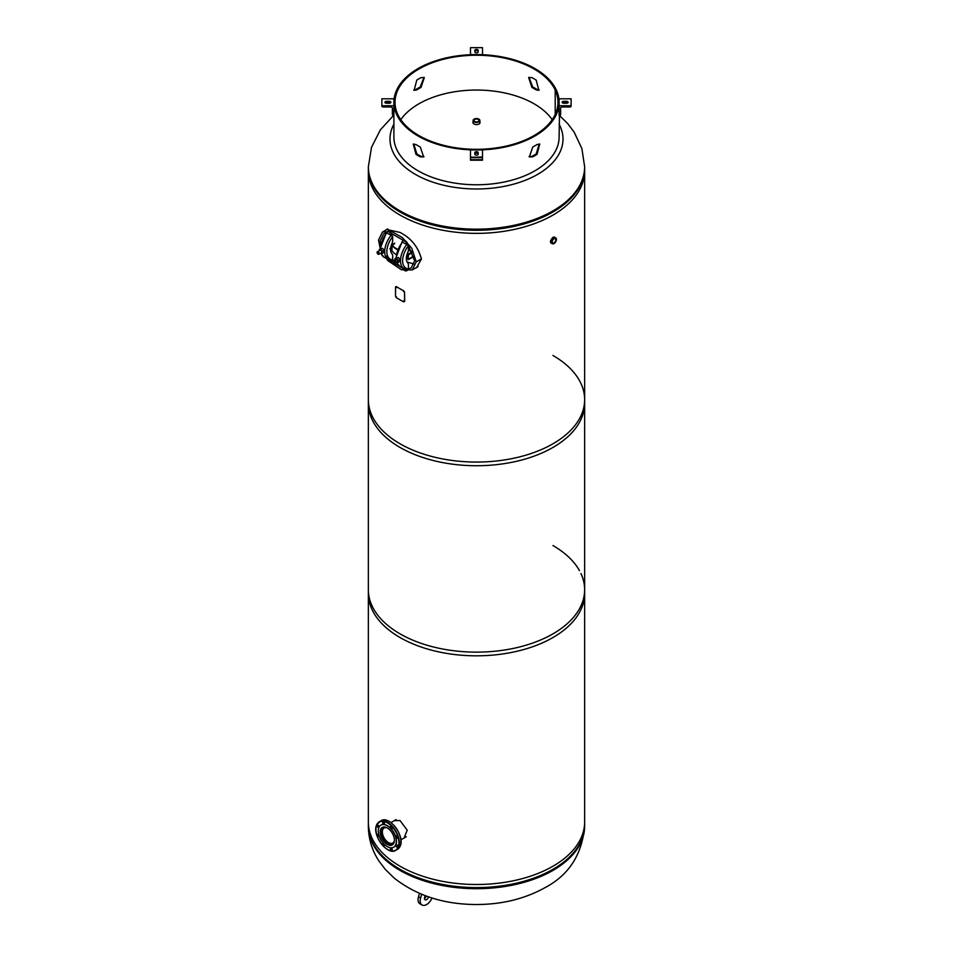 <?xml version="1.0" encoding="UTF-8"?>
<svg xmlns="http://www.w3.org/2000/svg" width="953" height="953" viewBox="0 0 953 953"><rect width="100%" height="100%" fill="white"/><g stroke="black" fill="none" stroke-linecap="round" stroke-linejoin="round"><path stroke-width="1.43" d="M555.194 237.595L552.966 237.297C549.667 241.085 549.667 243.027 552.966 243.122M400.034 211.995A108.142 62.433 0 0 0 517.884 225.539A108.142 62.433 0 0 0 584.642 167.859L584.642 403.31A108.142 62.433 0 0 1 517.884 460.978A108.142 62.433 0 0 1 400.034 447.445A108.142 62.433 0 0 1 368.358 403.31L368.358 167.859A108.142 62.433 0 0 0 400.034 211.995M414.662 268.543L416.521 267.686L421.417 259.025C418.296 247.041 411.16 238.179 400.034 232.425L386.525 229.459L385.465 230.292M415.746 267.924L417.057 267.364M584.642 399.629L584.642 593.385A108.142 62.433 0 0 1 517.884 651.066A108.142 62.433 0 0 1 400.034 637.533A108.142 62.433 0 0 1 368.358 593.385L368.358 399.629A108.142 62.433 0 0 0 400.034 443.776A108.142 62.433 0 0 0 517.884 457.309A108.142 62.433 0 0 0 584.642 399.629A108.142 62.433 0 0 0 580.949 383.463M580.925 383.416A108.142 62.433 0 0 0 552.966 355.481M584.642 589.704L584.642 825.155A108.142 62.433 0 0 1 517.884 882.835A108.142 62.433 0 0 1 400.034 869.303A108.142 62.433 0 0 1 368.358 825.155L368.358 589.704A108.142 62.433 0 0 0 400.034 633.852A108.142 62.433 0 0 0 517.884 647.385A108.142 62.433 0 0 0 584.642 589.704A108.142 62.433 0 0 0 580.949 573.539M579.484 570.644A108.142 62.433 0 0 0 552.966 545.557M404.143 837.949L407.205 830.194L400.034 820.557L394.316 820.64M473.117 121.853A3.562 2.061 0 0 0 473.975 123.961A3.562 2.061 0 0 0 478.382 124.259A3.562 2.061 0 0 0 479.883 121.853M559.101 124.2A86.509 49.949 180 0 1 537.671 174.351A86.509 49.949 180 0 1 415.329 174.351A86.509 49.949 180 0 1 393.899 124.2M368.358 170.932A108.142 62.433 -0 0 0 435.116 228.613A108.142 62.433 -0 0 0 552.966 215.08A108.142 62.433 -0 0 0 584.642 170.932L584.642 166.739A108.142 62.433 180 0 1 552.966 210.887A108.142 62.433 180 0 1 435.116 224.42A108.142 62.433 180 0 1 368.358 166.739L368.358 170.932M552.966 866.217A108.142 62.433 180 0 1 435.116 879.75A108.142 62.433 180 0 1 368.358 822.07L368.358 826.275A108.142 62.433 0 0 0 435.116 883.955A108.142 62.433 0 0 0 552.966 870.411A108.142 62.433 0 0 0 584.642 826.275L584.642 822.07A108.142 62.433 180 0 1 552.966 866.217M408.444 268.877L411.16 267.972L414.638 260.931L408.444 245.826A16.272 9.399 120 0 0 402.607 260.729A16.272 9.399 120 0 0 408.444 268.925L408.444 265.244A6.004 3.467 -60 0 0 407.705 262.897A11.019 6.361 120 0 1 407.705 252.688A6.004 3.467 -60 0 0 408.444 249.472L408.313 245.016L407.407 244.957A3.955 2.287 -120 0 0 402.75 240.918A3.955 2.287 -120 0 0 402.047 241.859L407.407 244.957M403.536 240.49L391.218 233.378M385.846 233.128L383.594 233.973L380.128 241.002L380.7 245.183M389.408 261.658L401.463 269.794L412.292 269.913L416.235 261.861L411.803 248.411L402.345 237.559L391.754 231.627L382.475 232.02L378.532 240.085L380.056 247.637M386.31 256.107L389.229 259.502M391.242 261.467L402.678 268.317M407.074 262.004L414.198 264.041M407.455 253.248L408.67 253.951A1.132 0.655 120 0 0 407.872 255.333L412.411 252.259M408.67 253.951L412.232 251.89M407.872 258.549L406.359 257.679L408.277 258.323L407.872 259.013A1.132 0.655 120 0 0 408.67 259.466L413.09 256.917M413.09 256.464L408.67 259.013M408.67 259.466L407.872 259.013M390.575 249.019L391.778 249.71A1.132 0.655 180 0 1 392.028 249.936L391.802 250.496A18.024 10.4 0 0 0 396.079 254.451M391.802 250.496L389.872 248.614M406.812 255.178L407.872 255.785M394.637 243.658L392.386 244.957M397.556 249.281A17.464 10.078 180 0 1 392.207 244.659L394.637 243.206M391.516 244.611L391.802 244.981A18.024 10.4 0 0 0 397.425 249.638M411.887 251.211A29.376 16.963 180 0 1 408.372 250.46M391.802 244.981L392.028 249.936M391.778 249.71L391.778 246.041A1.132 0.655 180 0 1 392.028 246.255M391.159 245.683L391.778 246.041L391.338 245.112M408.444 268.925L408.313 269.532A1.501 1.167 92.2 0 1 407.658 269.818L407.407 269.782A3.955 2.287 60 0 1 406.717 270.735A3.955 2.287 60 0 1 402.464 267.876M406.86 269.675L406.86 269.675A17.773 10.257 -60 0 1 404.167 268.865A17.773 10.257 -60 0 1 406.86 244.421M407.813 269.806A3.955 2.287 60 0 1 407.241 270.426A3.955 2.287 60 0 1 406.955 270.557M407.848 244.587L407.92 244.54A3.955 2.287 -120 0 0 403.286 240.609A3.955 2.287 -120 0 0 403.036 240.787M392.684 240.37L392.684 236.689A16.272 9.399 120 0 0 386.847 251.628A16.272 9.399 120 0 0 392.684 259.824L392.684 256.143A6.004 3.467 -60 0 0 391.933 253.784A11.019 6.361 120 0 1 391.933 243.587A6.004 3.467 -60 0 0 392.684 240.37M392.684 259.824L392.541 260.431A1.501 1.167 92.2 0 1 391.897 260.717L391.647 260.681A3.955 2.287 60 0 1 390.944 261.634A3.955 2.287 60 0 1 386.692 258.775M391.087 260.574L391.087 260.574A17.773 10.257 -60 0 1 388.395 259.764A17.773 10.257 -60 0 1 391.087 235.32L392.684 236.689M391.647 235.856A3.955 2.287 -120 0 0 386.989 231.805A3.955 2.287 -120 0 0 386.287 232.758L391.087 235.32M392.052 260.693A3.955 2.287 60 0 1 391.48 261.325A3.955 2.287 60 0 1 391.195 261.456M392.076 235.486L392.148 235.439A3.955 2.287 -120 0 0 387.514 231.508A3.955 2.287 -120 0 0 387.275 231.686M393.851 260.955A1.406 0.81 -120 0 0 393.851 263.254A1.406 0.81 -120 0 0 393.851 260.955M392.862 261.491A1.501 0.87 60 0 1 393.172 260.765A1.501 0.87 60 0 1 393.923 260.836A1.501 0.87 60 0 1 394.899 262.158A1.501 0.87 60 0 1 394.673 263.362A1.501 0.87 60 0 1 393.923 263.29A1.501 0.87 60 0 1 393.887 263.266M408.456 254.606L408.253 257.31L406.371 257.608M407.062 255.321L407.062 258.001M396.317 262.42L398.032 262.48L398.032 260.443L396.508 258.549L394.947 258.68L394.947 259.74M395.566 260.669A1.501 0.87 -120 0 0 397.02 261.956A1.501 0.87 -120 0 0 397.413 260.503A1.501 0.87 -120 0 0 396.222 259.24A1.501 0.87 -120 0 0 395.424 259.966M398.032 262.48L399.903 261.396L399.903 259.371L398.378 257.465L394.947 258.68M396.508 258.549L398.378 257.465M398.032 260.443L399.903 259.371M380.557 253.307L382.26 253.391L382.26 251.366L380.712 249.424L379.187 249.567L379.187 250.639M381.641 252.628A1.501 0.87 -120 0 0 381.26 250.722A1.501 0.87 -120 0 0 379.806 250.341M379.187 249.567L381.057 248.483L382.582 248.352L380.712 249.424M382.26 251.366L384.13 250.282L382.582 248.352M382.26 253.391L384.13 252.319L384.13 250.282M397.604 837.937A1.31 0.762 -120 0 0 395.888 836.126A1.31 0.762 -120 0 0 397.604 837.937M392.148 828.479A1.31 0.762 -120 0 0 390.432 826.668A1.31 0.762 -120 0 0 392.148 828.479M384.416 824.023A1.31 0.762 -120 0 0 382.701 822.213A1.31 0.762 -120 0 0 384.416 824.023M378.96 827.18A1.31 0.762 -120 0 0 377.245 825.369A1.31 0.762 -120 0 0 378.96 827.18M378.829 834.947A1.31 0.762 -120 0 0 377.591 835.781A1.31 0.762 -120 0 0 379.032 835.614M383.654 843.631A1.31 0.762 -120 0 0 383.046 845.24A1.31 0.762 -120 0 0 384.142 844.132M392.148 850.005A1.31 0.762 -120 0 0 390.432 848.194A1.31 0.762 -120 0 0 392.148 850.005M397.604 846.86A1.31 0.762 -120 0 0 395.888 845.049A1.31 0.762 -120 0 0 397.604 846.86M395.626 844.989A12.77 7.374 60 0 1 393.672 847.241A12.77 7.374 60 0 1 382.272 841.964A12.77 7.374 60 0 1 378.949 827.383A12.77 7.374 60 0 1 380.914 825.131A12.77 7.374 60 0 1 392.302 830.42A12.77 7.374 60 0 1 395.626 844.989M380.974 825.095A12.77 7.374 60 0 1 381.045 825.06A12.77 7.374 60 0 1 392.445 830.337A12.77 7.374 60 0 1 395.769 844.918A12.77 7.374 60 0 1 393.803 847.169A12.77 7.374 60 0 1 393.744 847.205M393.887 843.143A10.09 5.825 -120 0 0 391.254 831.624A10.09 5.825 -120 0 0 382.248 827.442A10.09 5.825 -120 0 0 380.7 829.229A10.09 5.825 -120 0 0 383.332 840.749A10.09 5.825 -120 0 0 392.338 844.93A10.09 5.825 -120 0 0 393.887 843.143M389.312 821.641A16.237 9.375 60 0 1 400.903 841.702M393.148 844.275A9.947 5.742 60 0 1 385.596 841.249A9.947 5.742 60 0 1 381.438 831.445A9.947 5.742 60 0 1 383.213 827.073M394.423 840.594A8.648 4.991 60 0 1 392.803 843A8.648 4.991 60 0 1 386.132 840.677A8.648 4.991 60 0 1 382.356 831.969A8.648 4.991 60 0 1 384.154 828.014A8.648 4.991 60 0 1 387.049 827.812M478.263 121.507A2.49 1.441 0 0 0 478.99 120.483A2.49 1.441 0 0 0 477.453 119.161A2.49 1.441 0 0 0 474.737 119.47A2.49 1.441 0 0 0 474.01 120.483A2.49 1.441 0 0 0 475.547 121.817A2.49 1.441 0 0 0 478.263 121.507M478.894 121.865A3.383 1.954 180 0 1 475.202 122.294A3.383 1.954 180 0 1 473.117 120.483A3.383 1.954 180 0 1 474.106 119.113A3.383 1.954 180 0 1 477.798 118.684A3.383 1.954 180 0 1 479.883 120.483A3.383 1.954 180 0 1 478.894 121.865M554.027 238.786A2.49 1.441 120 0 0 552.395 240.978A2.49 1.441 120 0 0 552.776 242.979A2.49 1.441 120 0 0 554.027 242.848A2.49 1.441 120 0 0 555.659 240.656A2.49 1.441 120 0 0 555.277 238.655A2.49 1.441 120 0 0 554.027 238.786M554.027 238.059A3.383 1.954 -60 0 1 555.718 237.893A3.383 1.954 -60 0 1 556.23 240.597A3.383 1.954 -60 0 1 554.027 243.575A3.383 1.954 -60 0 1 552.335 243.742A3.383 1.954 -60 0 1 551.823 241.038A3.383 1.954 -60 0 1 554.027 238.059M539.243 90.035L536.992 89.415A82.601 47.686 0 0 0 534.907 88.176A82.601 47.686 0 0 0 532.715 86.949L528.998 77.324M556.29 89.939A82.601 47.686 0 0 0 534.907 68.556A82.601 47.686 0 0 0 444.884 58.216A82.601 47.686 0 0 0 393.899 102.281A82.601 47.686 0 0 0 418.093 136.005A82.601 47.686 0 0 0 508.116 146.345A82.601 47.686 0 0 0 559.101 102.281A82.601 47.686 0 0 0 556.29 89.939L555.206 90.106L555.206 114.455L555.206 90.106A81.481 47.042 0 0 0 534.109 69.021A81.481 47.042 0 0 0 445.325 58.824A81.481 47.042 0 0 0 395.019 102.281A81.481 47.042 0 0 0 418.891 135.54A81.481 47.042 0 0 0 507.675 145.738A81.481 47.042 0 0 0 557.981 102.281A81.481 47.042 0 0 0 555.206 90.106L556.29 89.939M559.101 115.551L559.101 98.814L571.121 98.814L571.121 106.057A1.132 0.917 -0 0 1 569.989 106.974L562.103 106.974A1.501 1.227 180 0 0 560.602 108.201L560.602 114.634A1.132 0.917 -0 0 1 559.482 115.551L559.101 137.077A82.601 47.686 180 0 1 508.116 181.141A82.601 47.686 180 0 1 418.093 170.801A82.601 47.686 180 0 1 393.899 137.077L393.899 105.747L381.879 105.747L381.879 98.814L393.899 98.814L393.899 105.747M416.008 154.374A82.601 47.686 0 0 0 418.093 155.625A82.601 47.686 0 0 0 420.285 156.84L423.668 156.935L420.285 147.036A82.601 47.686 180 0 1 418.093 145.809A82.601 47.686 180 0 1 416.008 144.57L413.28 144.094L416.008 154.374L416.842 153.933A81.481 47.042 0 0 0 418.891 155.16A81.481 47.042 0 0 0 421.059 156.363L424.002 156.661M423.954 77.348L420.249 86.973A82.601 47.686 0 0 0 415.973 89.451L413.721 90.07M421.012 87.45A81.481 47.042 0 0 0 416.795 89.892L414.126 90.344L416.795 80.076A81.481 47.042 180 0 1 421.012 77.646L424.323 77.562L421.012 87.45L420.249 86.973M413.757 143.951L416.842 153.933M531.941 77.622A81.481 47.042 180 0 1 534.109 78.825A81.481 47.042 180 0 1 536.158 80.052L538.838 90.321L536.158 89.868A81.481 47.042 0 0 0 534.109 88.641A81.481 47.042 0 0 0 531.941 87.426L528.629 77.538L531.941 77.622M400.796 119.673A81.481 47.042 180 0 1 534.109 103.817A81.481 47.042 180 0 1 552.204 119.673M529.046 156.637L531.988 156.352A81.481 47.042 0 0 0 536.205 153.909L539.279 143.927M532.751 156.816A82.601 47.686 0 0 0 537.027 154.35L539.755 144.07L537.027 144.546A82.601 47.686 180 0 1 532.751 147.012L529.38 156.911L532.751 156.816L531.988 156.352M537.027 154.35L536.205 153.909M415.973 89.451L416.795 89.892M536.992 89.415L536.158 89.868M532.715 86.949L531.941 87.426M420.285 156.84L421.059 156.363M563.795 103.258A1.692 0.977 180 0 1 562.103 102.281A1.692 0.977 180 0 1 563.795 101.304L566.427 101.304A1.692 0.977 180 0 1 568.119 102.281A1.692 0.977 180 0 1 566.427 103.258L563.795 103.258M562.484 102.888A1.692 0.977 180 0 1 563.795 102.531L566.427 102.531A1.692 0.977 180 0 1 567.738 102.888M559.101 105.747L571.121 105.747M470.496 47.65L482.504 47.65L482.504 54.714L470.496 54.583L470.496 47.65M478.192 51.879A1.692 0.977 180 0 1 476.5 52.856A1.692 0.977 180 0 1 474.808 51.879L474.808 50.354A1.692 0.977 180 0 1 476.5 49.389A1.692 0.977 180 0 1 478.192 50.354L478.192 51.879M474.808 51.581A1.692 0.977 180 0 1 476.5 50.616A1.692 0.977 180 0 1 478.192 51.581M386.573 101.304L389.205 101.304A1.692 0.977 180 0 1 390.897 102.281A1.692 0.977 180 0 1 389.205 103.258L386.573 103.258A1.692 0.977 180 0 1 384.881 102.281A1.692 0.977 180 0 1 386.573 101.304L386.573 102.531L389.205 102.531A1.692 0.977 180 0 1 390.516 102.888M385.262 102.888A1.692 0.977 180 0 1 386.573 102.531M381.879 105.747L381.879 106.057A1.132 0.917 180 0 0 383.011 106.974L390.897 106.974A1.501 1.227 -0 0 1 392.398 108.201L392.398 114.634L392.398 108.201M392.398 114.634A1.132 0.917 180 0 0 393.518 115.551L393.899 115.551M470.496 156.911L470.496 149.966L482.504 149.966L482.504 156.911L470.496 157.483M482.504 159.723L470.496 159.723L470.496 157.686L482.504 157.686L482.504 159.997M474.808 152.683A1.692 0.977 180 0 1 476.5 151.706A1.692 0.977 180 0 1 478.192 152.683L478.192 154.195A1.692 0.977 180 0 1 476.5 155.172A1.692 0.977 180 0 1 474.808 154.195L474.808 152.683M474.808 153.909A1.692 0.977 180 0 1 476.5 152.933A1.692 0.977 180 0 1 478.192 153.909L478.192 154.195M431.995 897.988A8.827 5.099 -60 0 1 424.299 905.35A8.827 5.099 -60 0 1 422 904.993L419.88 903.766A8.827 5.099 -60 0 1 418.462 896.904A8.827 5.099 -60 0 1 418.51 896.737L420.642 897.964L421.655 894.307M422 904.993A8.827 5.099 -60 0 1 420.583 898.131A8.827 5.099 -60 0 1 420.642 897.964M428.576 896.88A3.002 1.739 -60 0 1 428.564 896.892A3.002 1.739 -60 0 1 425.336 899.87A3.002 1.739 -60 0 1 425.086 899.763A3.002 1.739 -60 0 1 424.478 898.131A3.002 1.739 -60 0 1 424.597 897.428A3.002 1.739 -60 0 1 425.431 895.772M426.313 896.082A3.002 1.739 -60 0 1 424.466 898.393M418.51 896.737L419.451 893.378M404.56 292.202L404.68 301.315L403.727 301.887A108.32 62.541 180 0 1 396.281 297.586L395.519 296.18L395.519 286.984L396.281 286.543A108.32 62.541 0 0 0 403.727 290.844L404.56 292.202L404.56 301.398M404.215 301.374L403.512 301.005L404.215 301.374M396.472 296.943L395.84 296.538L396.472 296.943M396.603 287.675L395.971 287.27L396.603 287.675M404.215 291.868L403.512 291.499L404.215 291.868M416.235 261.861L421.417 258.871M407.872 255.333L406.919 254.785M402.607 241.967A17.773 10.257 120 0 0 396.245 257.941M396.913 262.575A17.773 10.257 120 0 0 399.915 266.411L407.229 269.806M386.847 232.866A17.773 10.257 120 0 0 380.473 248.816M381.152 253.498A17.773 10.257 120 0 0 384.154 257.31L391.457 260.705M381.474 252.783L378.913 254.26L377.066 252.39A1.501 0.87 60 0 1 377.4 251.663A1.501 0.87 60 0 1 378.567 252.068A1.501 0.87 60 0 1 379.223 253.581A1.501 0.87 60 0 1 378.913 254.26A1.501 0.87 60 0 1 378.127 254.165M377.09 252.426A1.406 0.81 -120 0 0 379.08 253.581A1.406 0.81 -120 0 0 377.09 252.426M376.828 824.607A16.523 9.542 60 0 1 379.365 821.689A16.523 9.542 60 0 1 394.113 828.526A16.523 9.542 60 0 1 398.414 847.384A16.523 9.542 60 0 1 395.888 850.302A16.523 9.542 60 0 1 387.526 849.433M375.947 829.372A16.523 9.542 60 0 1 376.745 824.798M376.816 824.917A16.237 9.375 -120 0 0 383.035 845.823A16.237 9.375 -120 0 0 398.032 847.312A16.237 9.375 -120 0 0 391.814 826.394A16.237 9.375 -120 0 0 376.816 824.917M397.472 849.385A16.523 9.542 -120 0 0 400.01 846.467A16.523 9.542 -120 0 0 395.709 827.609A16.523 9.542 -120 0 0 380.95 820.771C389.408 814.863 405.43 836.591 400.081 846.395L395.888 850.302C387.43 856.211 371.408 834.483 376.757 824.679L380.95 820.771M563.795 101.304L563.795 102.531M566.427 101.304L566.427 102.531M389.205 101.304L389.205 102.531M482.504 157.209L470.496 157.209M477.81 153.29L475.19 153.29M393.446 115.551L380.366 129.858L371.503 147.346L368.358 166.739M559.554 115.551L567.75 123.652L574.135 132.086L581.902 148.632L584.642 166.739M584.642 826.275C582.045 854.567 568.905 874.985 545.211 887.541C524.936 898.834 501.993 904.492 476.405 904.516C444.027 904.445 416.64 895.641 394.244 878.13L385.25 869.35L378.865 860.916C372.015 850.398 368.513 838.854 368.358 826.275M387.788 228.946L382.475 232.02M418.129 266.542L412.292 269.913M399.915 266.411L396.698 262.599M395.805 258.192L402.19 241.514M384.154 257.31L380.938 253.51M380.044 249.067L386.43 232.413M393.172 260.765L395.745 259.287M394.673 263.362L397.246 261.884M379.973 250.174L377.066 252.39M396.138 819.592L390.921 822.606M406.216 836.758L400.879 839.831M473.117 123.163L473.117 120.483M479.883 123.163L479.883 120.483M554.074 236.94L555.718 237.893M550.667 242.777L552.335 243.742M482.504 160.199L470.496 160.199"/></g></svg>
